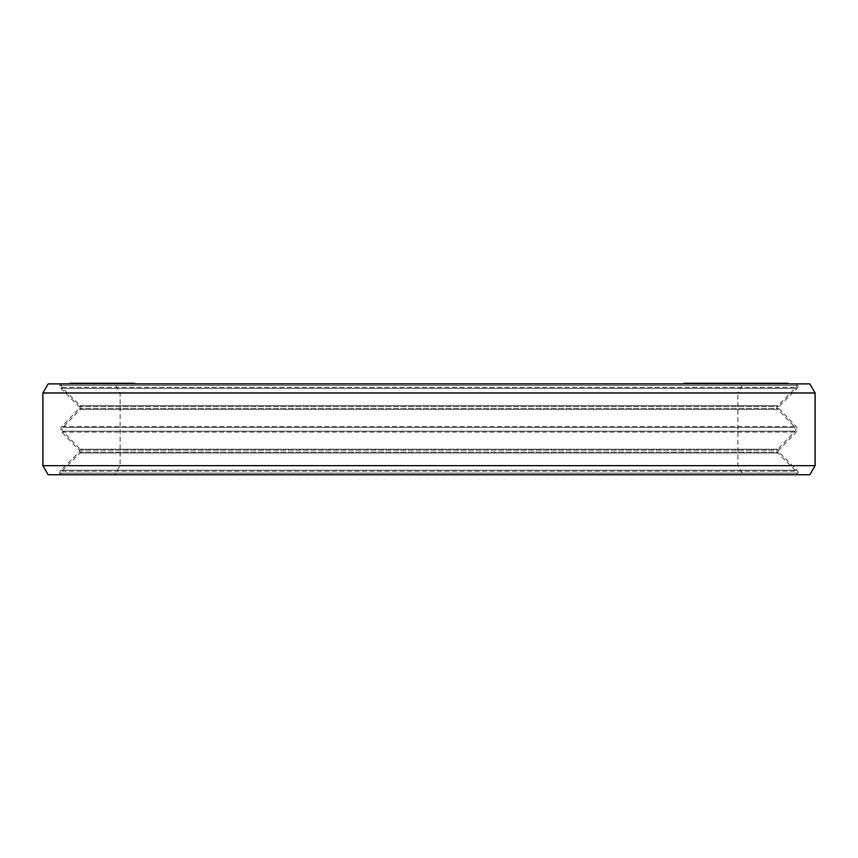 <?xml version="1.0" encoding="UTF-8"?>
<svg xmlns="http://www.w3.org/2000/svg" width="858" height="858" viewBox="0 0 858 858"><rect width="100%" height="100%" fill="white"/><g stroke="black" fill="none" stroke-linecap="round" stroke-linejoin="round"><path stroke-width="0.64" stroke-dasharray="4.29 3.22" d="M92.868 383.891L118.393 383.891L75.794 383.891L92.868 383.891L92.868 383.258L79.655 383.258L118.393 383.258L92.868 383.258M92.664 383.891L92.664 383.258M796.932 383.891L61.068 383.891L796.932 383.891L796.932 385.489A2.724 2.724 0 0 1 796.127 387.419L777.927 405.63A2.724 2.724 0 0 0 777.884 409.438L795.119 427.434A2.724 2.724 0 0 1 795.119 431.199L777.884 449.195A2.724 2.724 0 0 0 777.927 453.003L796.127 471.214A2.724 2.724 0 0 1 796.932 473.144L796.932 474.742L61.068 474.742L796.932 474.742M114.875 474.742L743.125 474.742L114.875 474.742L120.12 465.658L120.12 392.975L114.875 383.891L115.798 383.891L111.111 383.891L781.209 383.891L683.74 383.258M114.865 383.258L111.111 383.258L114.865 383.258L114.865 383.891L743.125 383.891L737.88 392.975L120.12 392.975L737.88 392.975L737.88 465.658L743.125 474.742M690.54 383.891L733.365 383.891L687.14 383.891L690.54 383.891L690.54 383.258M132.915 383.891L91.516 383.891L132.915 383.891M118.393 383.891L119.541 383.891L118.404 383.891L118.404 383.258L119.541 383.258L118.404 383.258L118.393 383.891M710.006 383.891L755.34 383.891L710.006 383.891L710.006 383.258M728.227 383.891L771.921 383.891L728.227 383.891L728.227 383.258L771.921 383.258L728.227 383.258M739.714 383.891L744.358 383.891L739.714 383.891L739.714 383.258M754.793 383.891L788.052 383.891L754.793 383.891L754.793 383.258L785.553 383.258L744.937 383.258L788.052 383.258L754.793 383.258M788.137 383.891L751.533 383.891L788.137 383.891M765.765 383.891L786.25 383.891L748.476 383.891L781.123 383.258L743.125 383.258M737.14 383.891L740.744 383.891L737.14 383.891L737.14 383.258M728.807 383.891L763.717 383.891L726.801 383.891L732.056 383.258L728.807 383.258M717.824 383.891L748.09 383.891L711.572 383.891L717.824 383.891L717.824 383.258M692.245 383.891L733.365 383.891L692.245 383.891L692.245 383.258M87.859 383.891L109.985 383.891L87.194 383.891L87.859 383.258L103.432 383.258L87.419 383.258L107.936 383.258L70.088 383.258M87.527 383.891L122.801 383.891L87.419 383.891L103.432 383.891L87.516 383.891L87.516 383.258L118.072 383.258L87.859 383.258M134.588 383.258L91.516 383.258L130.534 383.258L111.186 383.258L111.186 383.891L130.534 383.891L111.186 383.891L111.175 383.258L89.951 383.258L122.801 383.258L87.527 383.258M770.613 383.891L781.123 383.891L768.639 383.891L770.613 383.891L770.613 383.258M754.611 383.891L766.108 383.891L754.611 383.891L754.611 383.258L752.874 383.258L766.108 383.258L754.611 383.258M740.143 383.891L716.001 383.891L743.672 383.891L740.143 383.891L740.143 383.258L716.001 383.258L740.143 383.258M107.776 383.891L95.302 383.891L107.776 383.891L107.776 383.258M74.12 383.891L87.001 383.891L74.12 383.891L74.035 383.258L87.001 383.258L74.12 383.258M102.081 383.891L89.951 383.891L102.081 383.891L102.081 383.258M106.96 383.891L126.737 383.891L99.356 383.891L126.737 383.258L99.356 383.258L106.96 383.258L106.96 383.891M61.068 383.891L61.068 385.489A2.724 2.724 0 0 0 61.873 387.419L80.073 405.63A2.724 2.724 0 0 1 80.116 409.438L62.881 427.434A2.724 2.724 0 0 0 62.881 431.199L80.116 449.195A2.724 2.724 0 0 1 80.073 453.003L61.873 471.214A2.724 2.724 0 0 0 61.068 473.144L61.068 474.742M120.12 465.658L737.88 465.658L120.12 465.658M717.567 383.891L717.567 383.258M687.14 383.891L687.14 383.258M712.955 383.891L712.955 383.258M715.508 383.891L715.508 383.258L715.518 383.891M695.677 383.891L695.677 383.258M721.46 383.891L721.46 383.258M724.86 383.891L724.86 383.258M705.887 383.891L705.887 383.258M730.812 383.891L730.812 383.258M733.365 383.891L733.365 383.258M700.75 383.891L700.75 383.258M697.35 383.891L697.35 383.258M744.937 383.258L744.948 383.891L744.937 383.258M781.209 383.258L781.198 383.891L781.209 383.258M788.137 383.258L765.765 383.258M756.992 383.258L787.301 383.258L756.992 383.258L756.992 383.891M772.94 383.258L770.066 383.258L772.94 383.258L772.94 383.891M749.903 383.258L759.223 383.258L749.903 383.258L749.892 383.891L749.903 383.258M697.05 383.258L716.773 383.258L697.05 383.258L697.05 383.891M105.62 383.258L70.227 383.258L105.62 383.258L105.62 383.891M89.489 383.258L72.833 383.258L89.489 383.258L89.489 383.891M93.972 383.258L82.368 383.258L93.972 383.258L93.951 383.891L93.972 383.258M712.751 383.891L712.751 383.258L712.719 383.891M741.044 383.891L741.044 383.258M738.845 383.891L738.845 383.258M740.904 383.891L740.904 383.258L740.894 383.891M718.768 383.891L718.768 383.258M745.72 383.891L745.72 383.258M748.466 383.891L748.466 383.258M727.016 383.891L727.016 383.258M753.281 383.891L753.281 383.258M755.34 383.891L755.34 383.258L755.383 383.891M720.999 383.891L720.999 383.258M718.253 383.891L718.253 383.258M730.276 383.891L730.276 383.258M759.362 383.891L759.362 383.258M759.62 383.891L759.62 383.258M761.153 383.891L761.153 383.258M737.076 383.891L737.076 383.258M764.746 383.891L764.746 383.258M766.795 383.891L766.795 383.258M743.232 383.891L743.232 383.258M770.387 383.891L770.387 383.258L770.377 383.891M771.921 383.891L771.921 383.258M736.432 383.891L736.432 383.258M734.373 383.891L734.373 383.258M740.711 383.891L740.711 383.258L740.744 383.891M744.358 383.891L744.358 383.258M743.36 383.891L743.36 383.258M756.584 383.891L756.584 383.258M767.717 383.891L767.717 383.258M753.463 383.891L753.463 383.258M747.801 383.891L747.801 383.258M746.31 383.891L746.31 383.258M745.827 383.891L745.827 383.258M748.187 383.891L748.187 383.258M750.857 383.891L750.857 383.258M754.418 383.891L754.418 383.258M765.55 383.891L765.55 383.258M769.422 383.891L769.422 383.258M772.693 383.891L772.693 383.258M776.265 383.891L776.265 383.258M778.345 383.891L778.345 383.258M779.847 383.891L779.847 383.258M780.33 383.891L780.33 383.258M777.959 383.891L777.959 383.258M774.399 383.891L774.399 383.258M773.498 383.891L773.498 383.258M775.578 383.891L775.578 383.258M776.608 383.891L776.608 383.258M776.747 383.891L776.747 383.258M775.396 383.891L775.396 383.258M774.045 383.891L774.023 383.258M772.103 383.891L772.103 383.258M769.583 383.891L769.583 383.258M766.462 383.891L766.462 383.258M755.319 383.891L755.319 383.258M752.509 383.891L752.52 383.258M750.578 383.891L750.578 383.258M749.549 383.891L749.549 383.258M749.409 383.891L749.409 383.258M750.761 383.891L750.761 383.258L750.761 383.891M752.112 383.891L752.112 383.258M754.043 383.891L754.043 383.258M756.424 383.891L756.424 383.258M762.365 383.891L762.365 383.258M761.003 383.891L761.003 383.258M765.465 383.891L765.465 383.258M780.115 383.891L780.115 383.258M752.166 383.891L752.166 383.258M751.265 383.891L751.265 383.258M777.809 383.891L777.809 383.258M749.86 383.891L749.86 383.258M749.474 383.891L749.474 383.258M784.984 383.891L784.984 383.258M785.553 383.891L785.553 383.258M787.472 383.891L787.472 383.258M788.052 383.891L788.052 383.258M752.38 383.891L752.38 383.258M783.451 383.891L783.451 383.258M751.533 383.891L751.533 383.258M751.758 383.891L751.758 383.258M766.312 383.891L766.312 383.258M764.81 383.891L764.81 383.258M761.496 383.891L761.496 383.258M759.137 383.891L759.137 383.258M753.238 383.891L753.238 383.258M750.546 383.891L750.546 383.258M748.702 383.891L748.702 383.258M748.476 383.891L748.476 383.258M750.965 383.891L750.965 383.258M779.825 383.891L779.825 383.258M776.511 383.891L776.511 383.258M774.152 383.891L774.152 383.258M771.149 383.891L771.149 383.258M769.004 383.891L769.004 383.258M781.123 383.891L781.123 383.258M779.15 383.891L779.15 383.258M768.639 383.891L768.639 383.258M769.079 383.891L769.079 383.258M772.522 383.891L772.522 383.258M776.383 383.891L776.383 383.258M778.088 383.891L778.088 383.258M759.008 383.891L759.008 383.258M756.756 383.891L756.756 383.258M761.368 383.891L761.368 383.258M763.073 383.891L763.073 383.258M764.135 383.891L764.135 383.258M766.108 383.891L766.108 383.258M754.847 383.891L754.847 383.258M752.874 383.891L752.874 383.258M753.313 383.891L753.313 383.258M742.052 383.891L742.052 383.258L742.073 383.891M776.898 383.891L776.898 383.258M735.992 383.891L735.992 383.258L735.992 383.891M739.607 383.891L739.607 383.258M732.056 383.891L732.056 383.258L732.046 383.891M733.708 383.891L733.708 383.258M727.101 383.891L727.101 383.258M726.801 383.891L726.801 383.258M727.477 383.891L727.477 383.258M729.965 383.891L729.965 383.258L729.954 383.891M734.566 383.891L734.566 383.258M738.481 383.891L738.481 383.258M741.848 383.891L741.848 383.258L741.848 383.891M745.645 383.891L745.645 383.258M756.198 383.891L756.198 383.258M759.448 383.891L759.448 383.258M761.711 383.891L761.711 383.258M763.416 383.891L763.416 383.258M752.284 383.891L752.284 383.258M754.525 383.891L754.525 383.258M756.327 383.891L756.327 383.258M758.815 383.891L758.815 383.258M759.223 383.891L759.223 383.258M758.644 383.891L758.644 383.258M757.078 383.891L757.078 383.258M754.547 383.891L754.547 383.258M743.983 383.891L743.983 383.258M738.234 383.891L738.234 383.258M734.191 383.891L734.191 383.258M731.702 383.891L731.702 383.258M731.295 383.891L731.295 383.258M731.874 383.891L731.874 383.258M731.552 383.891L731.552 383.258M727.852 383.891L727.852 383.258M714.832 383.891L714.832 383.258M712.848 383.891L712.848 383.258M711.572 383.891L711.572 383.258M711.636 383.891L711.636 383.258M717.932 383.891L717.932 383.258M720.666 383.891L720.666 383.258M724.742 383.891L724.742 383.258M728.12 383.891L728.12 383.258M731.81 383.891L731.81 383.258M744.841 383.891L744.841 383.258M746.814 383.891L746.814 383.258M742.942 383.891L742.942 383.258M743.672 383.891L743.672 383.258M743.382 383.891L743.382 383.258M739.746 383.891L739.746 383.258M729.708 383.891L729.708 383.258M726.683 383.891L726.683 383.258M723.98 383.891L723.98 383.258M721.599 383.891L721.599 383.258M719.53 383.891L719.53 383.258M716.73 383.891L716.73 383.258M716.001 383.891L716.001 383.258M716.291 383.891L716.291 383.258M717.599 383.891L717.599 383.258M719.926 383.891L719.926 383.258M732.979 383.891L732.979 383.258M735.681 383.891L735.681 383.258M738.073 383.891L738.073 383.258M709.287 383.891L709.287 383.258M686.293 383.891L686.293 383.258M695.645 383.891L695.645 383.258M724.592 383.891L724.592 383.258M701.597 383.891L701.597 383.258M704.15 383.891L704.15 383.258M101.576 383.891L101.576 383.258M104.108 383.891L104.108 383.258M95.731 383.891L95.731 383.258M91.516 383.891L91.516 383.258M98.016 383.891L98.016 383.258M100.815 383.891L100.815 383.258M90.315 383.891L90.315 383.258M87.098 383.891L87.098 383.258M84.813 383.891L84.813 383.258M83.666 383.891L83.666 383.258M83.987 383.891L83.987 383.258M85.028 383.891L85.028 383.258M86.797 383.891L86.797 383.258M90.026 383.891L90.026 383.258L90.036 383.891M93.565 383.891L93.565 383.258M97.619 383.891L97.619 383.258M102.917 383.891L102.917 383.258M108.011 383.891L108.011 383.258M112.902 383.891L112.902 383.258M116.12 383.891L116.12 383.258M119.541 383.891L119.541 383.258M119.23 383.891L119.23 383.258M116.624 383.891L116.624 383.258M113.395 383.891L113.395 383.258M109.867 383.891L109.867 383.258L109.878 383.891M107.475 383.891L107.475 383.258M108.516 383.891L108.516 383.258M111.111 383.891L111.111 383.258L111.132 383.891M113.192 383.891L113.192 383.258M114.554 383.891L114.554 383.258M115.798 383.891L115.798 383.258M115.701 383.891L115.701 383.258M113.106 383.891L113.106 383.258M105.513 383.891L105.513 383.258M107.175 383.891L107.175 383.258M106.864 383.891L106.864 383.258M105.813 383.891L105.813 383.258M104.043 383.891L104.043 383.258M96.664 383.891L96.664 383.258M94.273 383.891L94.273 383.258M98.531 383.891L98.531 383.258M100.611 383.891L100.611 383.258L100.611 383.891M101.973 383.891L101.973 383.258M103.432 383.891L103.432 383.258L103.464 383.891M103.325 383.891L103.325 383.258M102.499 383.891L102.499 383.258M101.459 383.891L101.459 383.258M99.485 383.891L99.485 383.258M97.308 383.891L97.308 383.258M94.916 383.891L94.916 383.258L94.895 383.891M92.31 383.891L92.31 383.258M90.229 383.891L90.229 383.258M88.878 383.891L88.878 383.258M87.419 383.891L87.419 383.258M88.353 383.891L88.353 383.258M90.111 383.891L90.111 383.258M92.085 383.891L92.085 383.258M95.442 383.891L95.442 383.258M94.97 383.891L94.97 383.258M96.461 383.891L96.461 383.258L96.471 383.891M99.099 383.891L99.099 383.258M102.359 383.891L102.359 383.258M104.59 383.891L104.59 383.258M108.044 383.891L108.044 383.258M111.433 383.891L111.433 383.258M111.508 383.891L111.508 383.258M110.961 383.891L110.961 383.258M109.534 383.891L109.534 383.258M106.617 383.891L106.617 383.258M103.979 383.891L103.979 383.258M99.978 383.891L99.978 383.258M97.748 383.891L97.748 383.258M95.034 383.891L95.034 383.258M93.2 383.891L93.2 383.258M92.728 383.891L92.728 383.258M91.709 383.891L91.709 383.258L91.72 383.891M88.932 383.891L88.932 383.258M84.931 383.891L84.931 383.258M82.7 383.891L82.7 383.258M79.247 383.891L79.247 383.258M77.413 383.891L77.413 383.258M75.858 383.891L75.858 383.258M75.794 383.891L75.794 383.258M76.598 383.891L76.598 383.258M78.024 383.891L78.024 383.258M80.942 383.891L80.942 383.258M83.58 383.891L83.58 383.258M87.58 383.891L87.58 383.258M89.822 383.891L89.822 383.258M93.275 383.891L93.275 383.258L93.232 383.891M80.191 383.891L80.191 383.258M81.478 383.891L81.478 383.258M79.655 383.891L79.655 383.258L79.655 383.891M79.858 383.891L79.858 383.258M80.802 383.891L80.802 383.258M83.376 383.891L83.376 383.258M85.618 383.891L85.618 383.258M89.007 383.891L89.007 383.258L88.996 383.891M91.034 383.891L91.034 383.258M92.321 383.891L92.321 383.258M83.516 383.891L83.516 383.258M86.905 383.891L86.905 383.258L86.926 383.891M89.146 383.891L89.146 383.258M107.229 383.891L107.229 383.258M105.942 383.891L105.952 383.258M107.572 383.891L107.572 383.258L107.582 383.891M105.877 383.891L105.877 383.258L105.877 383.891M103.915 383.891L103.915 383.258M102.424 383.891L102.424 383.258M99.914 383.891L99.914 383.258L99.925 383.891M97.136 383.891L97.136 383.258L97.136 383.891M95.849 383.891L95.849 383.258M95.302 383.891L95.302 383.258M95.506 383.891L95.506 383.258M97.201 383.891L97.201 383.258M99.163 383.891L99.163 383.258M100.654 383.891L100.654 383.258M103.164 383.891L103.164 383.258M70.442 383.891L70.442 383.258M85.607 383.891L85.607 383.258M72.061 383.891L72.061 383.258M72.404 383.891L72.404 383.258M89.564 383.891L89.564 383.258M107.936 383.891L107.936 383.258M92.417 383.891L92.417 383.258M89.211 383.891L89.211 383.258M88.277 383.891L88.277 383.258M87.473 383.891L87.473 383.258M91.205 383.891L91.205 383.258M94.198 383.891L94.198 383.258M100.3 383.891L100.3 383.258M102.638 383.891L102.638 383.258M105.008 383.891L105.008 383.258M105.298 383.891L105.298 383.258M103.132 383.891L103.132 383.258M100.912 383.891L100.912 383.258M97.168 383.891L97.168 383.258M91.817 383.891L91.817 383.258L91.827 383.891M88.685 383.891L88.685 383.258M87.966 383.891L87.966 383.258M85.779 383.891L85.779 383.258M82.025 383.891L82.025 383.258M79.751 383.891L79.751 383.258M75.922 383.891L75.922 383.258M73.584 383.891L73.584 383.258M70.882 383.891L70.882 383.258M73.059 383.891L73.059 383.258M75.268 383.891L75.268 383.258M79.022 383.891L79.022 383.258M81.296 383.891L81.296 383.258M85.124 383.891L85.124 383.258M74.035 383.891L74.035 383.258M74.71 383.891L74.71 383.258M74.957 383.891L74.957 383.258M81.928 383.891L81.928 383.258M84.899 383.891L84.899 383.258L84.888 383.891M86.326 383.891L86.326 383.258M87.001 383.891L87.001 383.258M86.079 383.891L86.079 383.258M84.492 383.891L84.492 383.258M81.392 383.891L81.392 383.258M79.118 383.891L79.118 383.258M76.147 383.891L76.147 383.258M102.166 383.891L102.166 383.258L102.156 383.891M101.491 383.891L101.491 383.258M101.244 383.891L101.244 383.258M98.885 383.891L98.885 383.258M96.568 383.891L96.568 383.258M95.056 383.891L95.056 383.258M92.825 383.891L92.825 383.258M90.637 383.891L90.637 383.258L90.616 383.891M89.951 383.891L89.951 383.258M90.873 383.891L90.873 383.258M95.549 383.891L95.549 383.258M97.061 383.891L97.061 383.258M99.292 383.891L99.292 383.258M90.498 383.891L90.498 383.258M87.194 383.891L87.194 383.258M106.746 383.891L106.746 383.258M109.985 383.891L109.985 383.258M106.22 383.891L106.22 383.258M91.431 383.891L91.431 383.258M94.165 383.891L94.165 383.258M95.388 383.891L95.388 383.258M95.967 383.891L95.967 383.258M95.688 383.891L95.688 383.258M93.908 383.891L93.908 383.258M91.184 383.891L91.184 383.258M87.613 383.891L87.613 383.258M84.61 383.891L84.61 383.258M80.663 383.891L80.663 383.258M77.359 383.891L77.359 383.258M73.112 383.891L73.112 383.258M74.893 383.891L74.893 383.258M77.606 383.891L77.606 383.258M80.427 383.891L80.427 383.258M80.995 383.891L80.995 383.258M78.185 383.891L78.185 383.258M76.963 383.891L76.963 383.258M77.166 383.891L77.166 383.258M78.293 383.891L78.293 383.258M80.084 383.891L80.084 383.258M82.529 383.891L82.529 383.258M86.39 383.891L86.39 383.258M88.546 383.891L88.546 383.258M92.203 383.891L92.203 383.258M91.634 383.891L91.634 383.258M112.205 383.891L112.205 383.258M117.031 383.891L117.031 383.258M118.072 383.891L118.072 383.258M98.177 383.891L98.177 383.258M122.801 383.891L122.801 383.258M115.658 383.891L115.658 383.258M109.245 383.891L109.245 383.258M115.015 383.891L115.015 383.258M121.428 383.891L121.428 383.258M104.858 383.891L104.858 383.258M114.972 383.891L114.972 383.258M117.364 383.891L117.364 383.258M120.731 383.891L120.731 383.258M123.67 383.891L123.67 383.258M127.177 383.891L127.177 383.258M129.558 383.891L129.558 383.258M96.278 383.891L96.278 383.258M97.544 383.891L97.544 383.258M99.796 383.891L99.796 383.258M101.63 383.891L101.63 383.258M111.872 383.891L111.872 383.258M116.366 383.891L116.366 383.258M103.024 383.891L103.024 383.258M99.356 383.891L99.356 383.258M100.054 383.891L100.054 383.258M104.397 383.891L104.397 383.258M109.727 383.891L109.727 383.258M114.221 383.891L114.221 383.258M119.144 383.891L119.144 383.258M123.08 383.891L123.08 383.258M126.18 383.891L126.18 383.258M126.737 383.891L126.737 383.258M126.051 383.891L126.051 383.258M123.949 383.891L123.949 383.258M121.707 383.891L121.707 383.258M48.145 474.742L809.855 474.742M798.283 474.742L59.717 474.742L798.283 474.742L798.283 473.144A4.075 4.075 0 0 0 797.082 470.259L778.871 452.059A1.373 1.373 0 0 1 778.86 450.128L796.095 432.142A4.075 4.075 0 0 0 796.095 426.501L778.86 408.505A1.373 1.373 0 0 1 778.871 406.585L797.082 388.374A4.075 4.075 0 0 0 798.283 385.489L798.283 383.891L59.717 383.891L798.283 383.891M59.717 474.742L59.717 473.144A4.075 4.075 0 0 1 60.918 470.259L79.129 452.059A1.373 1.373 0 0 0 79.14 450.128L61.905 432.142A4.075 4.075 0 0 1 61.905 426.501L79.14 408.505A1.373 1.373 0 0 0 79.129 406.585L60.918 388.374A4.075 4.075 0 0 1 59.717 385.489L59.717 383.891M48.145 383.891L809.855 383.891M42.9 392.975L815.1 392.975M42.9 465.658L815.1 465.658M61.068 385.489L796.932 385.489L61.068 385.489M61.873 387.419L796.127 387.419L61.873 387.419M80.073 405.63L777.927 405.63L80.073 405.63M80.116 409.438L777.884 409.438L80.116 409.438M62.881 427.434L795.119 427.434L62.881 427.434M62.881 431.199L795.119 431.199L62.881 431.199M80.116 449.195L777.884 449.195L80.116 449.195M80.073 453.003L777.927 453.003L80.073 453.003M61.873 471.214L796.127 471.214L61.873 471.214M61.068 473.144L796.932 473.144L61.068 473.144M59.717 473.144L798.283 473.144L59.717 473.144M60.918 470.259L797.082 470.259L60.918 470.259M79.129 452.059L778.871 452.059L79.129 452.059M79.14 450.128L778.86 450.128L79.14 450.128M61.905 432.142L796.095 432.142L61.905 432.142M61.905 426.501L796.095 426.501L61.905 426.501M79.14 408.505L778.86 408.505L79.14 408.505M79.129 406.585L778.871 406.585L79.129 406.585M60.918 388.374L797.082 388.374L60.918 388.374M59.717 385.489L798.283 385.489L59.717 385.489"/><path stroke-width="1.29" d="M683.74 383.891L683.74 383.258L788.137 383.258L788.137 383.891M70.088 383.891L70.088 383.258L134.588 383.258L134.588 383.891M787.923 383.891L787.923 383.258M787.301 383.891L787.301 383.258M787.151 383.891L787.151 383.258M786.25 383.891L786.25 383.258M783.762 383.891L783.762 383.258M782.485 383.891L782.485 383.258M773.744 383.891L773.744 383.258M780.576 383.891L780.576 383.258M770.066 383.891L770.066 383.258M763.717 383.891L763.717 383.258M763.041 383.891L763.041 383.258M760.553 383.891L760.553 383.258M758.472 383.891L758.472 383.258M755.952 383.891L755.952 383.258M752.037 383.891L752.037 383.258M748.24 383.891L748.24 383.258M746.953 383.891L746.953 383.258M748.026 383.891L748.026 383.258M744.154 383.891L744.154 383.258M741.741 383.891L741.741 383.258M738.995 383.891L738.995 383.258M734.92 383.891L734.92 383.258M748.09 383.891L748.09 383.258M733.365 383.891L733.365 383.258M729.536 383.891L729.536 383.258M716.773 383.891L716.773 383.258M712.955 383.891L712.955 383.258M132.915 383.891L132.915 383.258M71.214 383.891L71.214 383.258M70.356 383.891L70.356 383.258M70.227 383.891L70.227 383.258M74.635 383.891L74.635 383.258M73.402 383.891L73.402 383.258M72.833 383.891L72.833 383.258M82.368 383.891L82.368 383.258M83.408 383.891L83.408 383.258M77.542 383.891L77.542 383.258M76.512 383.891L76.512 383.258M88.889 383.891L88.889 383.258M87.527 383.891L87.527 383.258M130.534 383.891L130.534 383.258M129.826 383.891L129.826 383.258M128.55 383.891L128.55 383.258M126.308 383.891L126.308 383.258M124.474 383.891L124.474 383.258M121.246 383.891L121.246 383.258M114.918 383.891L114.918 383.258M111.132 383.891L111.132 383.258M108.741 383.891L108.741 383.258M105.373 383.891L105.373 383.258M102.424 383.891L102.424 383.258M98.927 383.891L98.927 383.258M96.546 383.891L96.546 383.258M95.57 383.891L95.57 383.258M42.9 465.658L48.145 474.742L809.855 474.742L815.1 465.658L815.1 392.975L42.9 392.975L42.9 465.658L815.1 465.658M42.9 392.975L48.145 383.891L809.855 383.891L815.1 392.975"/></g></svg>
